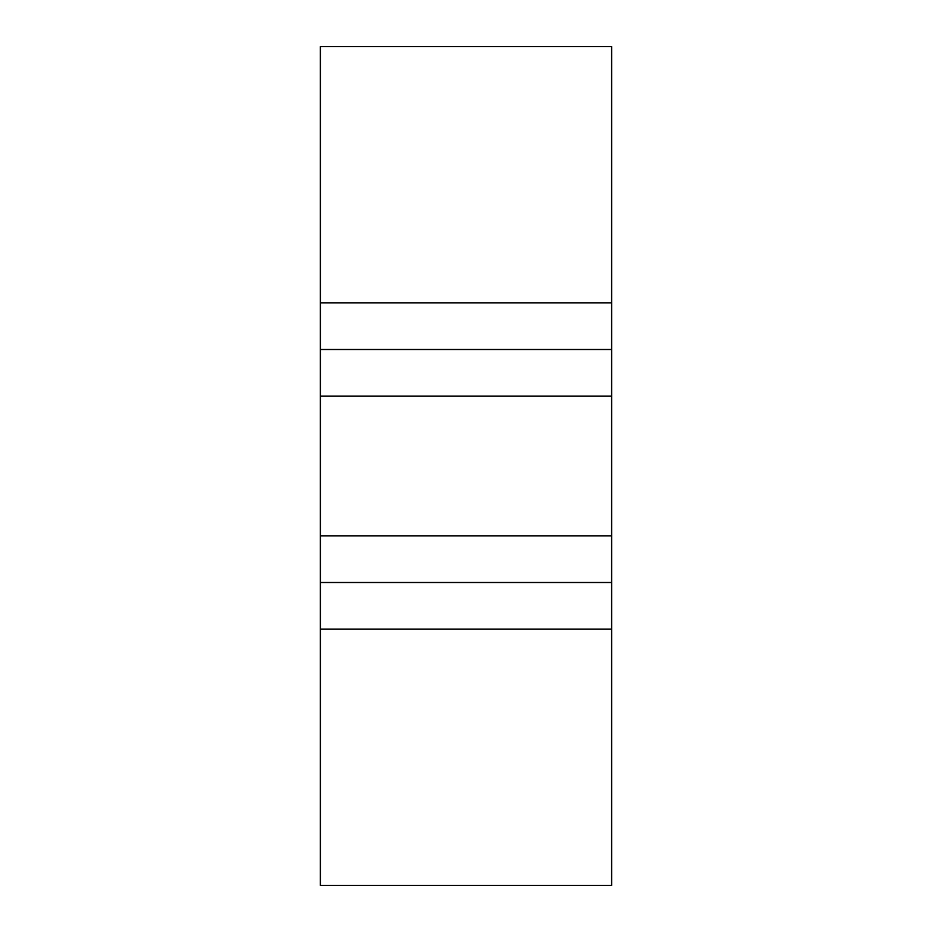 <?xml version="1.0" encoding="UTF-8"?>
<svg xmlns="http://www.w3.org/2000/svg" width="932" height="932" viewBox="0 0 932 932"><rect width="100%" height="100%" fill="white"/><g stroke="black" fill="none" stroke-linecap="round" stroke-linejoin="round"><path stroke-width="1.4" d="M320.375 302.9L611.625 302.9L611.625 46.6L320.375 46.6L320.375 349.5L611.625 349.5L611.625 885.4L320.375 885.4L320.375 629.1L611.625 629.1M611.625 582.5L320.375 582.5L320.375 349.5M320.375 582.5L320.375 629.1M611.625 302.9L611.625 349.5M320.375 396.1L611.625 396.1M320.375 535.9L611.625 535.9"/></g></svg>
